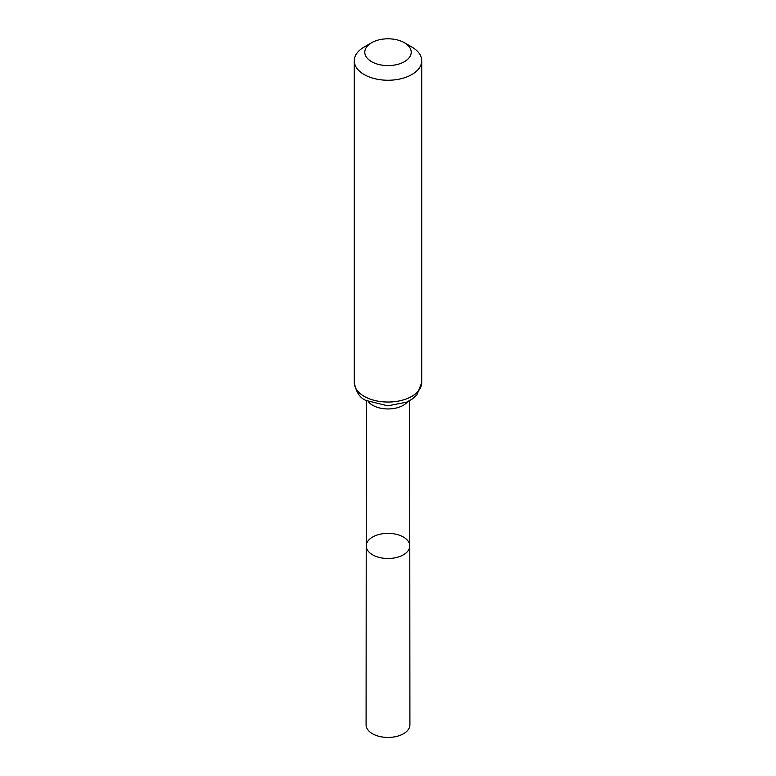 <?xml version="1.0" encoding="UTF-8"?>
<svg xmlns="http://www.w3.org/2000/svg" width="776" height="776" viewBox="0 0 776 776"><rect width="100%" height="100%" fill="white"/><g stroke="black" fill="none" stroke-linecap="round" stroke-linejoin="round"><path stroke-width="1.16" d="M409.776 545.916A21.776 12.571 180 0 1 388 558.497A21.776 12.571 180 0 1 366.224 545.916A21.776 12.571 0 0 0 372.596 554.821A21.776 12.571 0 0 0 396.342 557.546A21.776 12.571 0 0 0 409.776 545.916A21.776 12.571 0 0 0 388 533.355A21.776 12.571 0 0 0 366.224 545.916L366.088 724.784A21.912 12.659 0 0 0 372.499 733.737A21.912 12.659 0 0 0 396.39 736.482A21.912 12.659 0 0 0 409.912 724.784L409.67 400.629M411.843 47.016L404.412 42.728A23.212 13.396 180 0 1 404.412 61.673A23.212 13.396 180 0 1 371.588 61.673A23.212 13.396 180 0 1 371.588 42.728A23.212 13.396 180 0 1 404.412 42.728L411.843 47.016A33.717 19.468 180 0 1 421.717 60.78A33.717 19.468 180 0 1 388 80.248A33.717 19.468 180 0 1 354.283 60.78A33.717 19.468 180 0 1 364.157 47.016L371.588 42.728M368.309 401.667A21.67 12.513 0 0 0 372.684 405.285A21.67 12.513 0 0 0 407.691 401.667M364.157 396.342A33.717 19.468 0 0 0 400.901 400.561A33.717 19.468 0 0 0 421.717 382.578L416.964 394.78L412.211 399.039L406.663 402.133L387.845 405.838L366.02 400.455C359.977 398.098 356.068 392.132 354.283 382.578A33.717 19.468 0 0 0 364.157 396.342M366.33 400.629L366.224 545.916M354.283 60.78L354.283 382.578M421.717 60.78L421.717 382.578"/></g></svg>
